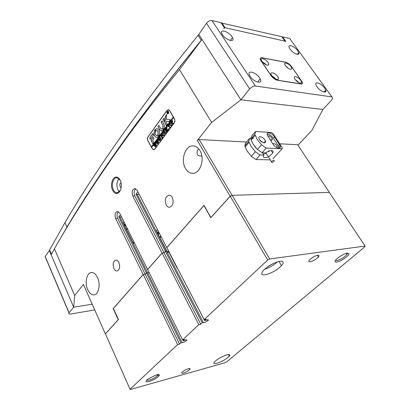 <?xml version="1.0" encoding="UTF-8"?>
<svg xmlns="http://www.w3.org/2000/svg" width="410" height="410" viewBox="0 0 410 410"><rect width="100%" height="100%" fill="white"/><g stroke="black" fill="none" stroke-linecap="round" stroke-linejoin="round"><path stroke-width="0.61" d="M221.144 22.95L281.788 36.664L282.065 37.054M51.496 254.267L49.59 250.018L64.97 222.599C93.275 174.429 134.664 113.836 198.081 35.337L198.968 34.747M285.257 41.625L281.788 36.664M221.83 22.847L225.095 27.711L284.996 41.143M225.095 27.711L223.66 28.428M201.474 40.031L201.243 40.262L198.081 35.337M57.912 242.684L66.979 227.058C95.545 179.088 137.283 118.68 201.243 40.262M290.055 49.128C293.083 53.582 300.217 56.319 298.7 52.495L297.747 50.763C294.723 46.335 287.548 43.568 289.152 47.504L290.055 49.128M317.058 86.864C320.189 91.461 327.129 94.059 325.765 90.179L324.638 88.047C321.502 83.461 314.521 80.842 315.982 84.86L317.058 86.864M222.466 34.753C225.987 40.339 235.483 42.963 232.47 37.592L231.988 36.777C228.488 31.227 218.904 28.551 222.066 34.091L222.466 34.753M250.151 76.393C253.892 82.328 263.276 84.583 260.212 78.91L259.607 77.874C255.881 71.975 246.4 69.68 249.654 75.558L250.151 76.393M282.526 36.833L285.734 41.307L224.203 27.511L220.934 22.642L211.955 20.572L255.404 86.013L331.91 96.914L289.732 38.494L282.526 36.833L282.203 37.243M289.732 38.494L290.726 39.872M331.91 96.914L332.71 98.369L331.603 100.107L322.921 109.48L240.875 99.809L201.976 39.421C163.646 86.659 132.404 127.93 108.26 163.221C89.031 191.219 73.144 216.183 60.593 238.097M255.404 86.013C253.39 85.951 251.479 86.92 249.664 88.908L206.512 23.273L198.778 34.455L240.875 99.809L322.921 109.48L311.877 130.37L297.947 145.237M206.512 23.273C208.131 21.253 209.946 20.351 211.955 20.572M249.664 88.908L240.875 99.809L211.621 122.431L197.348 140.461L199.173 139.538L246.446 142.034M271 75.578C272.947 78.131 275.136 79.709 277.56 80.314L300.853 83.973C302.252 84.117 302.729 83.481 302.278 82.051L291.674 66.692C289.824 64.324 287.779 62.827 285.534 62.202L262.092 57.764C260.34 57.538 259.817 58.317 260.529 60.096L271 75.578M45.823 257.946L45.11 256.599L49.323 250.505L49.779 250.464M45.192 256.47L69.121 312.835L73.667 307.192L49.323 250.505M94.736 309.929L70.561 314.029C69.034 314.219 68.526 313.855 69.034 312.953L69.121 312.835M92.194 304.194L73.667 307.192L92.194 304.194M261.964 61.326L263.43 62.981C265.654 64.847 267.325 65.513 268.447 64.975C268.95 64.493 268.801 63.642 267.996 62.433C265.301 58.307 258.961 57.098 261.964 61.326M265.608 64.539L265.255 63.811L262.318 61.802M271.728 75.604L273.367 77.423C275.433 79.12 277.022 79.75 278.129 79.314C278.749 78.838 278.621 77.926 277.739 76.588C274.972 72.355 268.658 71.278 271.728 75.604M275.356 78.823L274.966 77.987L271.994 75.973M295.097 79.417L296.225 80.739C298.244 82.579 299.853 83.343 301.053 83.03C301.719 82.61 301.591 81.708 300.663 80.329C297.911 76.245 292.063 75.245 295.097 79.417M298.372 82.4L297.998 81.677L295.349 79.76M285.427 65.631L286.441 66.835C288.584 68.808 290.254 69.592 291.464 69.198C292.017 68.762 291.869 67.911 291.018 66.656C288.332 62.668 282.459 61.551 285.427 65.631M288.717 68.603L285.765 66.082M291.659 66.774C289.808 64.406 287.764 62.909 285.519 62.284L262.251 57.882C260.504 57.656 259.981 58.435 260.688 60.208L271.025 75.491C272.973 78.038 275.156 79.617 277.58 80.222L300.694 83.855C302.098 84.004 302.575 83.363 302.124 81.938L291.659 66.774M263.143 62.709L264.573 63.898M272.712 76.803L274.423 78.254M296.415 80.919L297.081 81.503M120.13 180.067C122.754 184.818 120.73 193.177 116.947 193.412C115.236 193.561 113.806 192.551 112.663 190.383C109.906 185.32 112.417 176.49 116.512 177.084C117.952 177.238 119.161 178.232 120.13 180.067M120.14 180.087L116.742 177.704C113.078 177.53 110.987 185.448 113.452 189.984C114.431 191.854 115.666 192.792 117.147 192.797L120.35 190.337M121.027 182.635C119.807 183.501 119.53 184.905 120.197 186.852L121.135 187.775M119.064 178.698C116.635 181.809 116.266 185.54 117.967 189.897L119.325 191.752M185.479 168.464C187.349 171.647 189.748 173.266 192.669 173.327C200.264 173.784 205.164 158.778 199.906 150.562C198.091 147.59 195.821 146.027 193.105 145.873C185.274 145.201 180.354 160.192 185.479 168.464M139.205 194.366L135.976 194.273L165.399 251.35L164.077 252.842L162.037 253.062L147.595 269.478L119.658 213.108L117.383 211.381C115.077 212.416 114.492 214.753 115.635 218.402L117.644 218.289L145.181 274.249L146.411 272.855L149.291 272.686L146.411 272.855L118.762 216.828L121.555 216.936M87.719 289.721C89.482 293.422 91.645 295.133 94.213 294.862C98.743 294.37 100.727 284.191 97.503 277.585C95.75 274.008 93.644 272.332 91.179 272.553C86.556 272.973 84.568 283.084 87.719 289.721M113.883 268.56C114.744 270.272 115.804 271.071 117.07 270.959C119.679 269.636 120.284 266.813 118.879 262.477C118.024 260.801 116.978 260.007 115.743 260.109C113.114 261.406 112.494 264.224 113.883 268.56M166.158 204.933C167.049 206.522 168.177 207.301 169.54 207.27C173.076 205.805 173.989 202.54 172.287 197.471C171.4 195.924 170.299 195.155 168.971 195.17C165.404 196.595 164.466 199.849 166.158 204.933M198.701 148.85L197.343 150.434C196.303 154.642 197.794 156.456 201.807 155.877M54.402 248.773L51.199 254.871L73.667 307.192L74.671 295.487L54.402 248.773C69.162 222.84 86.582 195.252 106.667 166.009C126.803 136.653 151.075 104.514 179.488 69.592L211.621 122.431M201.976 39.421L179.488 69.592M279.702 143.792L297.614 144.735L329.373 192.398L232.045 195.303L230.148 196.282L197.348 140.461M252.273 138.559L252.596 137.683M166.967 110.449L148.061 136.73C147.303 138.006 147.231 139.344 147.851 140.732L152.279 148.82L153.601 149.783L154.847 149.076L174.194 122.974C175.029 121.611 175.116 120.207 174.44 118.762L169.678 110.541L168.438 109.634L167.095 110.464M137.13 194.243L166.552 251.227L166.978 251.432L165.399 251.35L202.248 322.834L200.762 324.223L198.824 324.643L162.135 253.052L164.077 252.842L134.782 195.842L132.748 195.893C131.528 192.039 132.199 189.584 134.757 188.523L137.058 190.225L166.798 247.645L204.006 205.354L210.868 217.541L230.148 196.282M74.671 295.487L83.42 284.427L105.36 333.873L118.234 319.682L113.175 308.607L113.59 308.535M115.635 218.402L143.162 274.515L113.175 308.607M132.748 195.893L162.037 253.062M137.868 191.793L135.976 194.273M198.824 324.643L182.599 339.88L147.595 269.478M143.162 274.515L145.181 274.249L143.264 274.505L177.627 344.549L179.549 344.087L180.928 342.796L146.411 272.855L145.181 274.249L179.549 344.087M166.798 247.645L204.185 319.61L206.127 319.2L204.621 320.61L166.829 247.645M120.422 214.65L118.762 216.828M199.173 139.538L232.045 195.303M118.444 211.668C116.886 213.333 116.619 215.542 117.644 218.289M119.899 216.767L182.076 342.524L180.928 342.796M134.782 195.842C133.665 192.885 134.014 190.537 135.812 188.81M259.504 139.615C261.518 142.977 266.638 144.141 265.46 141.004L264.932 139.928C262.912 136.576 257.762 135.408 259.007 138.616L259.504 139.615M255.999 147.969L254.313 145.873M277.027 147.656L277.252 146.59L276.847 145.729C275.207 143.761 273.865 143.136 272.814 143.854M270.098 139.651C271.738 140.451 272.471 140.21 272.291 138.934L271.902 138.114C270.277 136.166 268.939 135.536 267.879 136.217M250.92 138.483L249.577 138.401L248.778 141.327L249.075 142.311L251.115 146.467L255.317 151.736L260.037 154.985L263.825 155.108L262.297 152.704M263.825 155.108L263.794 155.159C263.03 156.712 263.425 157.558 264.968 157.691C268.14 157.312 270.718 155.718 272.701 152.915C273.409 151.428 273.019 150.608 271.528 150.46C269.795 150.485 267.909 151.28 265.875 152.838L262.087 152.694L257.357 149.435L253.134 144.156L251.079 139.994L250.776 139.01L251.566 136.094L255.584 131.425L254.815 134.337L250.776 139.01M248.778 141.327L244.811 145.919L247.117 151.049L251.284 156.297L255.978 159.516L270.19 159.879M255.317 151.736L251.284 156.297M254.815 134.337L257.213 139.482L261.477 144.786L257.357 149.435M261.477 144.786L266.228 148.077L262.087 152.694M249.577 138.401L245.636 142.977L244.811 145.919M260.037 154.985L255.978 159.516M272.952 158.772L282.131 148.789L282.321 147.8L273.065 133.614L271.548 132.553L255.584 131.425M266.228 148.077L282.131 148.789M274.546 136.837C272.112 132.845 265.998 131.287 267.33 135.039L272.978 144.105C275.423 148.123 281.46 149.66 280.245 146.001L274.546 136.837L273.327 138.201C271.415 135.648 269.37 134.326 267.187 134.224M279.118 148.128L278.272 145.801L273.327 138.201M262.543 142.378L259.612 139.784M271.435 161.842C271.743 162.852 272.691 162.575 274.28 161.017L274.326 160.925C274.039 159.91 273.091 160.182 271.492 161.74L271.435 161.842M263.184 154.099L266.085 153.432M268.529 151.854L269.58 150.783M168.669 111.992L167.967 111.315M168.443 111.699L167.91 111.31C167.075 111.587 166.829 112.299 167.183 113.447L167.721 113.836C168.556 113.56 168.797 112.847 168.443 111.699M167.111 113.544L167.71 113.98C168.638 113.667 168.91 112.878 168.515 111.602L167.921 111.166C166.993 111.474 166.721 112.268 167.111 113.544M167.065 113.175L167.757 113.98M170.473 119.833L166.383 119.264L166.486 114.595L165.312 116.471L164.861 122.764L166.286 125.603L167.26 124.271L166.234 122.472L166.24 121.222L169.176 121.601L170.473 119.833M166.639 114.559L165.42 116.476L164.963 122.774L166.409 125.639M158.972 130.031L157.004 128.586L155.118 129.76L155.846 130.985L156.902 130.508L158.024 131.333L157.988 134.895L158.808 136.079C159.859 134.07 159.915 132.056 158.972 130.031M157.076 128.591L155.241 129.519L155.902 130.969M156.963 130.513L158.127 131.343L158.091 134.9L158.778 136.115M165.184 130.16L165.466 129.519L166.029 131.2L165.988 133.055L165.389 133.47L163.79 131.805L164.451 130.903L165.061 132.671L165.558 133.183L165.942 132.942L165.927 131.364L165.184 130.16M166.86 128.212L166.767 129.611L168.551 129.534L167.818 130.523L167.649 130.088L166.629 130.037L167.208 131.021L167.521 130.923L166.855 131.825L165.978 129.586L165.512 129.457L166.178 128.555L166.603 129.996L166.716 128.34L166.439 128.202L167.019 127.413L166.86 128.212M168.91 129.109L168.812 128.643L168.91 129.109M168.182 126.726L167.921 126.193L169.243 124.394L169.55 124.865L168.736 125.255L169.791 127.1L170.263 127.223L169.586 128.135L169.694 127.705L168.515 125.557L168.182 126.726M170.073 125.357L169.817 124.097L170.186 123.051L170.924 122.657L171.652 123.205L171.564 125.521L170.832 125.937L170.073 125.357L169.817 124.097M174.368 118.859C175.008 120.232 174.932 121.57 174.132 122.872L154.79 148.974L153.607 149.65L152.341 148.727L151.618 147.405L173.594 117.516L174.501 118.869M172.712 120.827L172.261 122.508L172.861 123.451L173.143 123.333L172.456 124.256L172.441 123.518L171.37 121.76L171.093 121.878L172.359 120.576L172.712 120.827M162.801 135.213L162.544 133.967L162.903 132.942L163.595 132.563L164.338 133.117L164.251 135.397L163.559 135.797L162.801 135.213L162.544 133.967M162.17 134.921L161.894 134.711L161.253 135.418L161.822 136.433L162.165 135.392L162.591 136.146L161.878 136.53L162.432 137.473L162.744 137.381L162.083 138.267L161.222 136.038L160.766 135.91L161.899 134.367L162.17 134.921M161.796 138.713L161.699 138.252L161.796 138.713M159.736 137.422L160.197 136.797L160.817 140.035L159.649 139.159L160.059 141.06L158.034 139.62L158.608 138.841L158.578 139.262L159.844 140.384L159.434 138.975L158.732 138.672L159.336 137.852L159.295 138.298L160.53 139.415L159.987 137.335L159.736 137.422M157.553 140.389L158.009 139.769L158.629 142.998L157.466 142.116L157.876 144.012L155.867 142.567L156.435 141.793L156.405 142.214L157.66 143.336L157.255 141.932L156.559 141.629L157.153 140.814L157.117 141.26L158.342 142.378L157.804 140.302L157.553 140.389M155.385 143.331L155.841 142.716L156.456 145.934L155.303 145.053L155.708 146.939L153.714 145.488L154.278 144.725L154.247 145.14L155.492 146.262L155.093 144.863L154.401 144.556L154.99 143.751L154.954 144.197L156.169 145.314L155.636 143.249L155.385 143.331M173.594 117.516L173.292 116.999L151.341 146.898L147.918 140.64C147.328 139.318 147.395 138.047 148.118 136.827L167.024 110.551L169.017 109.829M173.292 116.999L169.612 110.638L168.428 109.772M153.499 135.059L152.715 133.645L149.963 137.458L149.911 138.416L150.414 139.251L153.499 135.059M152.669 140.476L153.981 138.677L153.273 137.217L151.034 140.451L152.976 143.905L153.827 142.583L152.669 140.476M162.539 128.571L161.581 129.099L160.664 128.427L158.829 125.25L157.958 126.618L159.71 129.739L161.494 131.036L163.349 130.001L162.621 128.525L161.627 129.099M155.569 131.431L154.76 130.037C153.335 133.855 153.945 136.34 156.605 137.504L158.445 136.356L157.707 135.115L156.671 135.587C155.2 134.967 154.831 133.583 155.569 131.431M162.949 119.484L163.969 121.462L164.866 120.074L163.831 118.331L162.949 119.484L164.026 121.447M162.893 125.373L162.888 128.274L163.723 129.468C164.661 127.648 164.707 125.844 163.857 124.045L162.006 120.858L161.12 122.241L162.995 125.378L162.99 128.279L163.687 129.509M168.213 112.53L168.541 112.489L168.331 112.786L167.669 112.745L168.085 113.124L167.762 113.57L167.116 112.448L167.741 111.776L168.213 112.53M173.399 117.009L151.444 146.903L151.679 147.328M162.058 120.883L161.222 122.247L162.995 125.378M163.882 118.357L163.052 119.494M157.645 135.146L156.712 135.587M154.898 130.006L154.862 130.042C153.442 133.793 154.032 136.284 156.635 137.504M158.88 125.275L158.06 126.623L159.813 129.744L161.53 131.036M153.325 137.237L151.147 140.225L153.027 143.884M169.217 121.601L166.24 121.222M152.843 133.629L150.065 137.463L150.014 138.421L150.47 139.231M167.977 111.177L167.172 111.848M167.767 113.842L168.566 113.298M168.341 112.765L167.757 112.627M167.915 113.355L167.244 112.391L167.644 112.694L167.767 112.073L167.372 112.227M167.915 112.248L167.675 111.976M172.671 123.82L171.37 121.76M171.277 121.78L172.415 120.586M172.554 121.227L172.103 120.94L171.621 121.396L172.21 122.416L172.554 121.227L172.154 120.95M172.538 122.18L172.451 121.222M169.919 124.102L170.186 123.051M170.288 123.061L170.98 122.662M170.878 125.942L170.176 125.363M171.144 125.66L171.611 125.429L171.513 123.625L170.652 122.918L170.006 123.892L170.34 124.978L171.026 125.65L171.508 125.424L171.406 123.62L170.821 122.938M168.156 126.464L167.921 126.193M168.023 126.198L169.294 124.471M169.796 127.715L168.515 125.557M168.766 129.099L168.684 128.714M167.915 129.668L166.767 129.611M167.998 129.673L168.536 129.555M167.951 130.18L167.649 130.088M167.065 131.415L165.927 129.37M165.686 129.375L166.101 128.807M166.716 128.34L166.603 129.996M166.593 128.14L166.978 127.618M165.092 130.175L165.394 129.77M165.44 133.47L165.122 133.363M165.23 133.368L164.251 131.928M164.354 131.938L164.082 131.707M163.969 131.707L164.369 131.164M165.609 133.178L165.942 132.942M166.045 132.948L166.029 131.374L165.266 130.165M162.652 133.973L162.903 132.942M163.011 132.953L163.657 132.568M163.605 135.797L162.903 135.218M163.857 135.531L164.297 135.31L164.2 133.527L163.411 132.83M163.426 132.83L162.734 133.768L163.057 134.844L163.805 135.531L164.195 135.3L164.097 133.522L163.528 132.84M162.109 136.048L161.822 136.433M162.211 136.053L162.273 135.587M162.293 137.862L161.053 135.807M160.935 135.828L161.95 134.449M162.211 134.854L161.95 134.721M161.658 138.703L161.576 138.324M159.849 137.304L160.125 136.925M160.797 140.066L159.649 139.159M160.1 141.009L158.311 139.584M158.168 139.584L158.562 139.051M159.434 138.975L159.844 140.384M159.536 138.98L159.259 138.826M158.86 138.647L159.27 138.083M159.987 137.335L160.53 139.415M157.66 140.271L157.942 139.892M158.608 143.023L157.466 142.116M157.911 143.961L156.246 142.536M155.995 142.531L156.389 142.003M157.255 141.932L157.66 143.336M157.358 141.937L157.081 141.783M156.681 141.604L157.091 141.045M157.804 140.302L158.342 142.378M155.498 143.213L155.774 142.839M156.435 145.96L155.303 145.053M155.749 146.888L154.088 145.463M153.842 145.458L154.232 144.93M155.093 144.863L155.492 146.262M155.195 144.868L154.924 144.72M154.524 144.535L154.929 143.982M155.636 143.249L156.169 145.314M141.916 258.018L142.152 258.495M134.137 242.315L134.383 242.812M127.013 227.95L126.736 228.949L127.079 229.205L127.413 228.749M134.634 243.325L133.142 242.997L133.967 241.982M124.107 222.087L123.307 223.117L133.142 242.997M125.014 223.911L124.522 224.962L124.953 225.833L125.609 225.71L125.701 225.3M125.029 223.947L124.742 223.962M125.501 224.895L124.522 224.962M177.345 267.95L177.714 268.658M168.653 251.171L168.792 251.955M160.223 237.185L160.617 237.462L160.889 236.406L160.494 236.129L160.223 237.185M169.028 252.411L167.357 252.16L168.5 250.869M157.486 229.667L156.4 230.958L167.357 252.16M158.578 231.778L158.009 231.875L157.753 232.926L158.234 233.854L158.972 233.736L159.172 232.921M158.603 231.829L158.009 231.875M158.885 232.367L159.054 233.398M158.767 232.844L157.753 232.926M226.873 354.865C221.672 356.608 217.515 358.97 214.404 361.948C213.159 363.593 213.984 364.049 216.875 363.311C222.123 361.523 226.258 359.155 229.277 356.203C230.451 354.64 229.651 354.194 226.873 354.865M279.892 261.283C273.988 262.61 268.565 265.577 263.63 270.19C260.652 273.68 261.175 275.218 265.188 274.803C271.271 273.337 276.704 270.292 281.491 265.665C284.161 262.446 283.628 260.986 279.892 261.283M202.248 322.834L203.401 322.588L166.552 251.227L165.399 251.35L164.077 252.842L200.762 324.223M203.401 322.588L204.339 322.629L208.024 320.635C208.669 319.887 208.464 319.595 207.404 319.769L204.621 320.61M182.599 339.88L184.526 339.429L183.132 340.736L185.873 339.864C186.934 339.664 187.17 339.91 186.565 340.607L183.024 342.524L182.076 342.524M149.107 381.52C145.473 382.325 145.053 381.515 147.846 379.096L156.302 374.899C158.644 374.315 159.623 374.52 159.239 375.524C157.414 377.835 154.037 379.834 149.107 381.52M146.56 380.249L149.184 380.188C152.602 379.091 155.349 377.595 157.419 375.709L158.019 374.576M336.682 262.108C334.222 262.287 334.447 261.037 337.363 258.356C340.9 255.548 344.221 253.8 347.332 253.119L348.956 253.631C349.586 255.486 340.638 261.647 336.682 262.108M335.431 260.37L336.83 260.622C340.833 259.51 344.221 257.444 346.998 254.431L347.367 253.113M188.349 368.749C185.725 369.615 183.618 370.784 182.035 372.254C181.266 373.213 181.738 373.479 183.449 373.054C186.084 372.178 188.185 371.004 189.743 369.538C190.491 368.6 190.03 368.339 188.349 368.749M317.617 255.266C314.552 256.03 311.825 257.613 309.447 260.017C308.438 261.344 308.694 261.923 310.216 261.764C313.322 260.97 316.043 259.371 318.385 256.967C319.339 255.696 319.082 255.133 317.617 255.266M272.722 263.789L268.524 266.213M147.697 269.467L162.135 253.052M177.627 344.549L130.031 389.228L130.431 389.5L225.269 362.655L226.633 361.933L364.874 246.738L365.064 246.067L269.678 258.951L267.694 259.986L204.185 319.61M267.694 259.986L230.256 196.277L210.812 217.71L204.211 205.984L203.637 205.881L204.288 205.851M166.901 247.635L203.637 205.881M130.031 389.228L105.462 333.858L118.449 319.534L113.575 308.884L113.606 308.212L143.264 274.505M182.696 339.854L183.132 340.736M365.064 246.067L329.302 192.398L232.152 195.303L269.678 258.951M230.256 196.277L232.152 195.303M264.563 269.267C269.334 267.674 273.603 265.214 277.365 261.877M297.967 53.377L298.5 54.12M325.038 90.984L325.601 91.768M278.272 145.801L279.507 144.443M64.97 222.599L66.979 227.058M297.194 54.31L298.7 52.495M324.069 92.055L325.765 90.179M230.328 40.508L232.47 37.592M257.629 82.102L260.212 78.91M45.11 256.599L69.034 312.953M266.874 65.067L268.447 64.975M276.663 79.366L278.129 79.314M299.91 83.056L301.053 83.03M290.208 69.249L291.464 69.198M117.409 192.772L116.947 193.412M118.485 192.767L117.398 192.792M117.004 177.709L116.512 177.084M263.825 142.844L265.46 141.004M276.519 147.395L277.252 146.59M271.246 140.107L272.291 138.934M272.701 152.915L271.128 150.465M255.128 135.315L251.079 139.994M249.075 142.311L245.103 146.898M279.005 147.359L280.245 146.001M252.652 137.575L253.313 138.621M271.492 161.74L265.823 152.833M153.607 149.65L154.15 149.671M177.171 268.135L168.484 251.356M208.024 320.635L207.557 319.738M186.565 340.607L186.166 339.808M346.291 253.344L346.998 254.431M317.35 255.312L318.385 256.967M156.968 374.74L157.419 375.709M189.266 368.564L189.743 369.538M347.434 253.288L348.956 253.631M157.942 375.006L159.239 375.524M278.979 261.447L281.491 265.665M228.421 354.563L229.277 356.203"/></g></svg>
